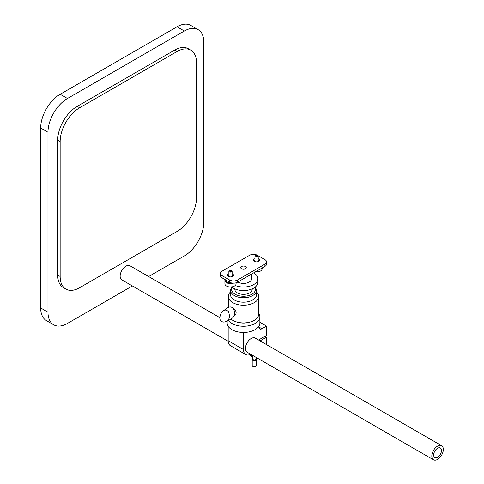 <?xml version="1.0" encoding="UTF-8"?>
<svg xmlns="http://www.w3.org/2000/svg" width="484" height="484" viewBox="0 0 484 484"><rect width="100%" height="100%" fill="white"/><g stroke="black" fill="none" stroke-linecap="round" stroke-linejoin="round"><path stroke-width="0.73" d="M40.674 307.957L47.983 312.174A27.546 15.905 120 0 0 53.688 324.788L46.379 320.565A27.546 15.905 -60 0 1 40.674 307.957L40.674 128.012A27.546 15.905 -60 0 1 60.155 94.271L177.035 26.789A27.546 15.905 -60 0 1 190.805 25.428L198.113 29.645A27.546 15.905 120 0 0 184.337 31.006L177.035 26.789M234.02 315.78L235.163 315.12C236.991 312.712 236.162 310.304 232.689 307.897M228.484 311.557C230.202 316.705 229.398 320.015 226.082 321.485L231.007 319.174C234.746 316.409 235.533 312.894 233.367 308.617C231.727 306.729 229.833 306.451 227.68 307.77L223.215 310.885C224.618 309.578 226.379 309.802 228.484 311.557M245.467 266.527A2.771 1.597 180 0 1 246.277 267.658A2.771 1.597 180 0 1 243.512 269.255A2.771 1.597 180 0 1 240.742 267.658A2.771 1.597 180 0 1 242.454 266.182A2.771 1.597 180 0 1 245.467 266.527M228.865 273.75A2.983 1.724 0 0 0 227.51 275.196A2.983 1.724 0 0 0 228.381 276.412A2.983 1.724 0 0 0 231.636 276.787A2.983 1.724 0 0 0 233.476 275.196A2.983 1.724 0 0 0 232.12 273.75M254.941 258.698A2.983 1.724 0 0 0 253.586 260.138A2.983 1.724 0 0 0 254.457 261.36A2.983 1.724 0 0 0 257.712 261.729A2.983 1.724 0 0 0 259.551 260.138A2.983 1.724 0 0 0 258.196 258.698M257.107 255.147A5.512 3.182 0 0 0 249.587 255.292L222.102 271.161A5.512 3.182 0 0 0 220.486 273.412A5.512 3.182 0 0 0 222.102 275.662L229.646 280.018A5.512 3.182 0 0 0 237.438 280.018L264.923 264.149A5.512 3.182 0 0 0 266.539 261.898A5.512 3.182 0 0 0 264.923 259.648L258.002 255.655M222.102 275.662L222.102 277.877L229.646 282.233L229.646 280.018M237.438 280.018L237.438 282.233L264.923 266.363L264.923 264.149M266.539 261.898L266.539 264.113A5.512 3.182 180 0 1 264.923 266.363M237.438 282.233A5.512 3.182 180 0 1 229.646 282.233M222.102 277.877A5.512 3.182 180 0 1 220.486 275.626L220.486 273.412M237.759 282.045L237.759 282.045A8.137 4.695 180 0 0 246.622 283.061A8.137 4.695 180 0 0 251.644 278.724L251.644 274.029M256.786 255.522L256.26 256.103M257.064 255.135C258.274 255.963 257.948 256.423 256.072 256.52L255.655 255.298L257.718 255.437A1.627 0.938 180 0 1 258.196 256.096A1.627 0.938 180 0 1 255.945 256.968A1.627 0.938 180 0 1 254.941 256.096A1.627 0.938 180 0 1 255.419 255.437A1.627 0.938 180 0 1 255.552 255.364M258.196 261.051L258.486 261.457M254.651 261.457L254.941 261.051M253.906 260.912L254.941 260.235M258.196 260.235L259.236 260.912M255.377 271.875A5.584 3.225 0 0 0 260.519 271.004A5.584 3.225 0 0 0 262.153 268.723L262.153 267.961M254.977 272.105L259.509 271.584L260.519 271.004M230.711 270.58L230.184 271.161M230.989 270.193C232.199 271.022 231.872 271.482 229.997 271.572L229.579 270.35L231.642 270.489A1.627 0.938 180 0 1 232.12 271.155A1.627 0.938 180 0 1 229.87 272.02A1.627 0.938 180 0 1 228.865 271.155A1.627 0.938 180 0 1 229.343 270.489A1.627 0.938 180 0 1 229.476 270.423M232.12 276.104L232.411 276.515M228.575 276.515L228.865 276.104M227.831 275.965L228.865 275.293M232.12 275.293L233.161 275.965M233.379 283.164A5.584 3.225 180 0 1 228.357 283.382A5.584 3.225 180 0 1 224.909 280.399L224.909 283.781A5.584 3.225 0 0 0 226.542 286.056A5.584 3.225 0 0 0 228.357 286.758A5.584 3.225 0 0 0 234.444 286.056A5.584 3.225 0 0 0 236.077 283.781L236.077 282.807M224.909 280.399A5.584 3.225 180 0 1 224.957 279.964M226.542 286.056L227.553 286.643A4.162 2.402 0 0 0 228.902 287.163L233.433 286.643L234.444 286.056M230.892 282.771L228.412 282.541L226.591 281.833M230.801 282.741A5.584 3.225 180 0 1 226.542 281.803A5.584 3.225 180 0 1 224.909 279.522L224.909 279.498M228.085 281.331L225.453 279.812M226.597 280.617L227.752 281.137M225.677 279.94L227.661 281.089M253.67 272.861L253.67 272.861A14.369 8.295 180 0 1 257.881 278.724A14.369 8.295 180 0 1 250.119 286.092A14.369 8.295 180 0 1 235.218 285.499M264.984 336.289L266.521 337.173L266.521 344.608M433.507 459.8L247.112 352.189A8.137 4.695 -60 0 1 247.112 342.793A8.137 4.695 -60 0 1 255.249 338.098L441.638 445.71A8.137 4.695 120 0 0 434.777 448.565A8.137 4.695 120 0 0 431.97 457.495A8.137 4.695 120 0 0 433.507 459.8A8.137 4.695 120 0 0 439.774 457.622A8.137 4.695 120 0 0 443.326 449.436A8.137 4.695 120 0 0 441.638 445.71M260.083 340.887L266.521 337.173M261.917 328.757L258.849 326.99A4.338 2.505 -60 0 0 259.751 328.975A4.338 2.505 -60 0 0 261.917 328.757L266.521 326.101L266.521 335.4L258.547 340.004M258.849 326.99L258.849 326.27M243.512 332.441L243.512 349.569A10.848 6.262 120 0 0 245.757 354.536A10.848 6.262 120 0 0 250.7 354.258M228.176 326.27L228.176 340.712A10.848 6.262 120 0 0 230.42 345.679L245.757 354.536M266.521 326.101L259.86 322.259M250.609 354.306A4.882 2.819 -0 0 0 251.571 355.274L251.668 354.814M252.394 357.113A4.338 2.505 180 0 0 251.662 356.49A0.544 0.327 122 0 0 251.777 356.738L250.367 354.572A4.882 2.819 -0 0 0 251.662 356.49L251.571 355.274M251.662 355.329L252.509 355.813M258.698 313.305A16.347 9.438 180 0 1 259.86 316.802L259.86 323.003A16.347 9.438 180 0 1 243.512 332.441A16.347 9.438 180 0 1 227.159 323.003L227.159 320.977M259.86 316.802A16.347 9.438 180 0 1 246.683 326.065A16.347 9.438 180 0 1 228.394 320.402M247.784 322.562A10.848 6.262 180 0 1 239.241 322.562M256.526 291.919A15.186 8.766 180 0 1 258.698 296.438L258.698 314.146A15.186 8.766 180 0 1 248.056 322.513A15.186 8.766 180 0 1 231.049 319.156M258.698 296.438A15.186 8.766 180 0 1 243.512 305.204A15.186 8.766 180 0 1 228.327 296.438A15.186 8.766 180 0 1 230.499 291.919M256.526 294.665A13.014 7.514 180 0 1 243.512 302.179A13.014 7.514 180 0 1 230.499 294.665L230.499 290.237A13.014 7.514 180 0 0 243.512 297.751A13.014 7.514 180 0 0 256.526 290.237L256.526 294.665M252.152 288.9A8.676 5.009 180 0 1 243.512 294.363A8.676 5.009 180 0 1 234.873 288.9M257.881 278.724L257.881 282.269A14.369 8.295 180 0 1 248.002 290.152A14.369 8.295 180 0 1 231.945 287.193M148.642 276.552L184.337 255.939A27.546 15.905 120 0 0 203.818 222.204L203.818 42.253A27.546 15.905 120 0 0 198.113 29.645M60.155 94.271L67.457 98.488A27.546 15.905 120 0 0 47.983 132.229L40.674 128.012M53.688 324.788A27.546 15.905 120 0 0 67.457 323.421L132.374 285.941M67.457 98.488L184.337 31.006M47.983 312.174L47.983 132.229M190.805 50.173L188.373 48.763A27.546 15.905 120 0 0 174.597 50.13L77.198 106.359A27.546 15.905 120 0 0 57.717 140.1L57.717 275.063A27.546 15.905 120 0 0 63.422 287.671L65.86 289.075A27.546 15.905 120 0 0 79.636 287.714L177.035 231.479A27.546 15.905 120 0 0 196.51 197.738L196.51 62.781A27.546 15.905 120 0 0 190.805 50.173A27.546 15.905 120 0 0 177.035 51.534L79.636 107.769A27.546 15.905 120 0 0 60.155 141.503L60.155 276.467A27.546 15.905 120 0 0 65.86 289.075M219.875 317.673L129.966 265.764A8.137 4.695 120 0 0 121.829 270.465A8.137 4.695 120 0 0 121.829 279.855L228.188 341.262M433.767 455.976A5.53 3.194 120 0 0 434.807 457.543A5.53 3.194 120 0 0 440.337 454.355A5.53 3.194 120 0 0 440.337 447.966A5.53 3.194 120 0 0 435.673 449.902A5.53 3.194 120 0 0 433.767 455.976M256.587 357.658L256.429 365.608L257.04 357.918M253.029 355.601L252.751 358.953A1.573 0.907 -0 0 0 254.245 359.902A1.573 0.907 -0 0 0 255.891 359.043A0.544 0.442 4.8 0 1 256.429 359.497A2.117 1.222 180 0 1 254.269 360.659A2.117 1.222 180 0 1 252.206 359.443A2.117 1.222 180 0 1 252.206 359.382A0.544 0.442 -175.2 0 1 252.206 359.352L252.545 355.323L252.212 359.322M252.751 358.953A0.544 0.442 -175.2 0 0 252.206 359.352L252.206 365.553A2.117 1.222 -0 0 1 252.206 365.493L252.206 359.497M256.411 365.729A0.544 0.442 -175.2 0 0 256.429 365.638C254.947 367.447 253.537 367.416 252.206 365.553A2.117 1.222 -0 0 0 254.269 366.769A2.117 1.222 -0 0 0 256.429 365.608A0.544 0.442 -175.2 0 1 256.429 365.638L257.034 358.462A0.544 0.442 4.8 0 1 257.034 358.493M243.512 349.569L228.176 340.712M255.891 359.043L256.036 357.337M257.173 357.997L257.034 358.462A0.544 0.442 4.8 0 0 257.04 358.432A4.338 2.505 180 0 1 257.149 357.978M252.388 357.228L251.777 356.738A0.544 0.327 122 0 0 252.019 356.738M232.114 287.321A11.931 6.891 -0 0 0 243.512 296.238A11.931 6.891 -0 0 0 254.911 287.321M57.717 275.063L60.155 276.467M60.155 141.503L57.717 140.1M77.198 106.359L79.636 107.769M177.035 51.534L174.597 50.13M226.082 321.485C222.731 322.967 221.321 321.195 220.474 320.275C218.804 318.484 220.904 311.478 223.215 310.885M258.196 261.584L258.196 256.096M254.941 261.584L254.941 256.096M232.12 276.636L232.12 271.155M228.865 276.636L228.865 271.155M228.327 296.438L228.327 307.388M231.394 287.29L230.499 290.237M256.526 290.237L255.389 286.933M227.159 321.884L226.294 321.382"/></g></svg>
